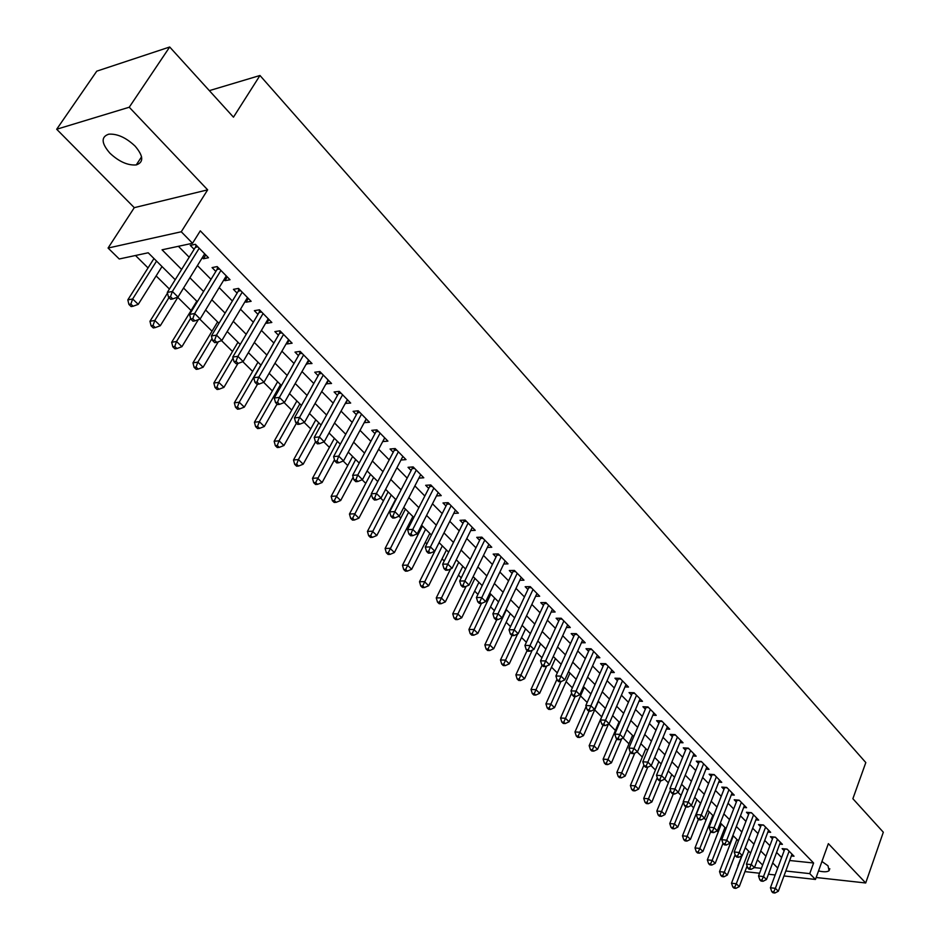 <?xml version="1.0" encoding="UTF-8"?>
<svg xmlns="http://www.w3.org/2000/svg" width="940" height="940" viewBox="0 0 940 940"><rect width="100%" height="100%" fill="white"/><g stroke="black" fill="none" stroke-linecap="round" stroke-linejoin="round"><path stroke-width="1.41" d="M109.91 153.185C119.004 161.668 127.793 165.581 136.253 164.923C143.891 162.314 143.514 156.064 135.125 146.147C126.113 137.628 117.324 133.633 108.782 134.173C100.897 136.84 101.285 143.186 109.91 153.185M818.54 870.922C823.663 872.132 827.177 872.062 829.068 870.71L828.011 865.787L821.936 861.475M175.216 279.709L148.191 252.778L119.239 258.982L108.077 248.042L181.267 231.769L192.536 243.272L162.056 249.805L181.608 269.439M134.279 207.658L207.658 189.845L129.238 107.231L169.694 47L96.773 71.158L56.682 129.25L134.279 207.658L108.077 248.042M741.719 855.811L737.912 865.787M135.501 255.504L148.038 267.912M156.134 275.913L169.412 289.05M177.825 297.381L191.102 310.517M199.774 319.106L212.005 331.197M221.499 340.597L232.509 351.49M242.79 361.665L252.625 371.394M263.658 382.322L272.365 390.934M284.127 402.579L291.729 410.099M304.196 422.436L310.752 428.922M323.877 441.906L329.411 447.393M343.182 461.011L347.741 465.535M362.135 479.764L365.754 483.348M380.724 498.165L383.438 500.844M398.971 516.225L400.804 518.034M408.289 525.448L409.276 526.412M416.89 533.944L417.877 534.931M425.315 542.286L426.913 543.872M442.047 558.842L444.232 561.004M458.485 575.115L461.246 577.841M474.653 591.107L477.955 594.386M490.539 606.841L494.381 610.624M506.166 622.303L510.514 626.592M521.536 637.508L526.377 642.29M536.646 652.454L541.957 657.718M551.51 667.165L557.291 672.887M566.139 681.641L572.354 687.798M580.532 695.882L587.171 702.462M594.691 709.9L601.67 716.809M608.838 723.894L615.43 730.427M623.138 738.041L628.977 743.822M637.202 751.965L642.302 757.017M651.032 765.654L655.439 770.013M664.65 779.131L668.364 782.809M678.057 792.397L681.101 795.405M691.241 805.439L693.65 807.824M704.236 818.293L706.011 820.056M717.02 830.948L718.184 832.1M129.238 107.231L56.682 129.25M816.167 877.502L865.705 882.977L828.363 843.638L815.462 879.452L783.972 875.951M169.694 47L233.461 117.171L259.969 75.494L865.811 762.575L852.874 798.718L883.318 832.217L865.705 882.977M202.323 257.654L203.416 258.759L208.492 257.725L195.367 244.306L190.291 245.387L194.133 249.3M223.979 279.721L224.93 280.696L230.03 279.732L217.163 266.584L212.076 267.595L215.836 271.425M245.211 301.364L246.033 302.198L251.133 301.305L238.525 288.416L233.425 289.356L237.115 293.115M266.008 322.573L266.713 323.278L271.825 322.455L259.464 309.812L254.352 310.682L257.971 314.371M286.418 343.37L286.994 343.958L292.117 343.194L279.991 330.798L274.868 331.597L278.428 335.216M306.428 363.757L312.01 363.533L300.118 351.372L294.995 352.112L298.485 355.661M326.051 383.767L331.526 383.485L319.859 371.559L314.736 372.228L318.155 375.718M345.309 403.389L350.679 403.06L339.234 391.357L334.099 391.968L337.448 395.387M364.203 422.647L369.467 422.26L358.234 410.78L353.099 411.332L356.389 414.693M384.742 437.876L382.78 441.577L387.914 441.119L376.893 429.85L371.747 430.344L374.978 433.634M400.969 460.024L406.01 459.613L395.188 448.556L390.053 449.003L393.226 452.234M418.899 478.131L423.787 477.779L413.165 466.922L408.031 467.309L411.132 470.482M436.489 495.909L441.236 495.627L430.802 484.958L425.667 485.298L428.722 488.412M453.762 513.381L458.379 513.146L448.133 502.665L442.998 502.959L445.995 506.014M470.717 530.548L475.217 530.348L465.147 520.067L460.024 520.313L462.962 523.31M487.378 547.409L491.761 547.256L481.868 537.151L476.745 537.351L479.635 540.3M503.746 563.976L508.011 563.871L498.294 553.942L493.171 554.095L496.014 556.997M519.832 580.274L523.98 580.192L514.427 570.439L509.315 570.545L512.112 573.4M535.636 596.277L539.678 596.242L530.289 586.642L525.178 586.725L527.928 589.521M551.169 612.022L555.117 612.011L545.881 602.587L540.77 602.622L543.473 605.372M566.432 627.497L570.286 627.52L561.215 618.25L556.104 618.25L558.76 620.952M581.449 642.725L585.197 642.772L576.279 633.654L571.179 633.607L573.799 636.274M596.207 657.695L599.873 657.765L591.096 648.8L586.008 648.718L588.581 651.338M610.718 672.429L614.302 672.523L605.677 663.699L600.59 663.581L603.116 666.166M624.994 686.917L628.496 687.034L620.012 678.351L614.936 678.21L617.416 680.736M639.036 701.17L642.466 701.311L634.112 692.768L629.048 692.592L631.492 695.083M652.854 715.199L656.214 715.352L647.989 706.951L642.936 706.739L645.334 709.195M666.46 729.005L669.738 729.17L661.643 720.909L656.59 720.675L658.964 723.083M679.832 742.6L683.039 742.776L675.084 734.645L670.044 734.375L672.37 736.749M693.003 755.983L696.152 756.171L688.315 748.158L683.286 747.864L685.577 750.202M705.975 769.155L709.042 769.355L701.334 761.471L696.317 761.153L698.573 763.456M718.736 782.115L721.744 782.339L714.153 774.572L709.136 774.219L711.368 776.487M731.297 794.888L734.258 795.123L726.773 787.473L721.779 787.097L723.965 789.33M743.681 807.472L746.572 807.707L739.204 800.187L734.211 799.775L736.373 801.985M755.866 819.856L758.698 820.115L751.448 812.701L746.466 812.266L748.593 814.44M767.874 832.065L770.647 832.323L763.503 825.014L758.533 824.568L760.625 826.707M779.695 844.096L782.421 844.355L775.383 837.164L770.424 836.694L772.492 838.797M789.67 860.5L813.605 863.002L200.291 230.852L192.536 243.272M178.4 246.304L189.199 257.243M197.424 265.574L211.007 279.333M219.184 287.628L232.38 301M240.511 309.237L253.33 322.232M261.414 330.41L273.881 343.041M281.906 351.184L294.02 363.463M302.01 371.547L313.784 383.485M321.715 391.522L333.171 403.131M341.055 411.121L352.195 422.401M360.032 430.344L370.865 441.318M378.656 449.214L389.184 459.883M396.939 467.732L407.173 478.108M414.881 485.91L424.833 496.003M432.494 503.77L442.188 513.581M449.79 521.289L459.225 530.841M466.781 538.514L475.957 547.809M483.477 555.423L492.407 564.47M499.88 572.049L508.564 580.838M515.99 588.37L524.449 596.935M531.829 604.42L540.053 612.751M547.397 620.2L555.399 628.308M562.707 635.71L570.498 643.595M577.759 650.95L585.338 658.635M592.553 665.955L599.932 673.416M607.111 680.701L614.29 687.974M621.422 695.201L628.414 702.286M635.511 709.477L642.314 716.362M649.364 723.518L655.979 730.216M663.005 737.336L669.445 743.857M676.424 750.931L682.698 757.288M689.631 764.314L695.729 770.495M702.638 777.486L708.572 783.514M715.434 790.458L721.215 796.321M728.042 803.23L733.67 808.941M740.462 815.814L745.937 821.36M752.682 828.199L758.016 833.604M764.725 840.407L769.907 845.659M776.593 852.427L781.634 857.539M791.351 855.941L794.018 856.211L787.086 849.125L782.139 848.632L784.172 850.7M259.969 75.494L209.35 90.639M207.658 189.845L181.267 231.769M813.605 863.002L809.751 873.624L815.462 879.452M762.634 865.059L757.393 859.841M750.625 853.085L745.244 847.716M738.429 840.924L732.894 835.413M726.044 828.587L720.357 822.923M713.46 816.061L707.62 810.245M700.688 803.336L694.695 797.355M687.727 790.411L681.559 784.266M674.544 777.274L668.211 770.965M661.161 763.938L654.651 757.452M647.566 750.39L640.88 743.728M633.748 736.619L626.874 729.769M619.707 722.625L612.645 715.587M605.431 708.396L598.169 701.17M590.919 693.943L583.458 686.517M576.161 679.244L568.5 671.607M561.157 664.286L553.284 656.449M545.905 649.082L537.821 641.021M530.383 633.619L522.076 625.335M514.603 617.897L506.061 609.379M498.541 601.894L489.752 593.14M482.197 585.596L473.173 576.608M465.559 569.029L456.288 559.782M448.627 552.156L439.098 542.65M431.389 534.978L421.59 525.213M413.847 517.494L403.765 507.447M395.963 499.68L385.6 489.352M377.762 481.538L367.105 470.916M359.221 463.056L348.258 452.128M340.315 444.221L329.047 432.988M321.057 425.033L309.46 413.483M301.435 405.469L289.497 393.59M281.424 385.529L269.146 373.298M261.014 365.202L248.383 352.618M240.205 344.463L227.21 331.514M218.973 323.313L205.601 309.988M197.318 301.728L183.559 288.016M763.703 825.226L761.271 825.003L746.442 864.083L751.424 864.624L754.468 867.62L761.4 868.349M775.171 874.976L768.462 874.224M759.567 873.236L744.962 871.615M785.793 871.016L809.751 873.624M189.892 277.758L203.569 291.494M211.805 299.766L225.107 313.114M233.285 321.327L246.209 334.299M254.341 342.465L266.889 355.073M274.974 363.193L287.182 375.448M295.219 383.52L307.075 395.423M315.065 403.448L326.591 415.022M334.534 423L345.744 434.257M353.64 442.176L364.532 453.127M372.381 461L382.98 471.645M390.781 479.471L401.086 489.822M408.841 497.613L418.864 507.671M426.572 515.414L436.325 525.202M443.986 532.898L453.468 542.427M461.082 550.064L470.305 559.335M477.884 566.938L486.861 575.95M494.381 583.505L503.112 592.27M510.596 599.779L519.091 608.321M526.529 615.782L534.801 624.09M542.192 631.516L550.241 639.6M557.596 646.979L565.422 654.839M572.73 662.171L580.356 669.832M587.618 677.117L595.032 684.567M602.258 691.817L609.473 699.066M616.652 706.281L623.678 713.331M630.822 720.498L637.661 727.372M644.758 734.493L651.408 741.178M658.47 748.264L664.944 754.773M671.959 761.823L678.269 768.144M685.248 775.159L691.382 781.316M698.326 788.284L704.295 794.277M711.192 801.209L717.009 807.049M723.87 813.934L729.522 819.61M736.349 826.471L741.848 831.994M748.639 838.809L753.998 844.191M760.742 850.97L765.959 856.199M772.668 862.943L777.744 868.031M366.341 419.064L364.332 422.788M347.589 399.899L345.544 403.636M328.495 380.371L326.403 384.119M309.013 360.478L306.887 364.227M289.168 340.186L286.994 343.958M268.934 319.494L266.713 323.278M248.289 298.403L246.033 302.198M227.245 276.889L224.93 280.696M205.766 254.94L203.416 258.759M787.215 849.255L784.794 849.02L770.424 887.76L775.383 888.335L789.118 851.193M773.749 891.837L771.764 891.602L772.939 892.765L774.924 893L773.749 891.837L775.383 888.335L778.332 891.249L792.009 854.155M770.424 887.76L771.764 891.602M774.924 893L778.332 891.249M742.013 855.67L731.508 883.201L736.302 883.764L739.263 886.632L747.1 865.975M748.687 851.158L736.302 883.764L734.704 887.207L732.789 886.972L733.976 888.124L735.891 888.347L734.704 887.207M739.263 886.632L735.891 888.347M732.789 886.972L731.508 883.201M775.547 837.329L773.127 837.093L758.521 876.01L763.503 876.562L777.439 839.267M761.846 880.099L759.861 879.875L761.059 881.05L763.045 881.285L761.846 880.099L763.503 876.562L766.488 879.523L780.376 842.264M758.521 876.01L759.861 879.875M763.045 881.285L766.488 879.523M749.779 868.184L747.782 867.973L748.992 869.171L750.99 869.383L749.779 868.184L765.595 827.153M768.568 830.196L754.468 867.62L750.99 869.383M746.442 864.083L747.782 867.973M751.683 812.936L749.25 812.724L734.187 851.981L739.181 852.498L753.563 814.863M737.512 856.093L735.515 855.882L736.749 857.104L738.746 857.303L737.512 856.093L739.181 852.498L742.259 855.541L756.594 817.953M734.187 851.981L735.515 855.882M738.746 857.303L742.259 855.541M739.475 800.457L737.042 800.269L721.732 839.69L726.738 840.172L741.355 802.384M725.069 843.815L723.06 843.615L724.317 844.849L726.315 845.048L725.069 843.815L726.738 840.172L729.863 843.274L744.433 805.521M721.732 839.69L723.06 843.615M726.315 845.048L729.863 843.274M733.318 835.836L719.523 871.615L724.329 872.156L727.337 875.07L735.127 854.742M736.913 839.42L724.329 872.156L722.719 875.634L720.804 875.41L722.002 876.573L723.929 876.797L722.719 875.634M727.337 875.07L723.929 876.797M720.804 875.41L719.523 871.615M721.368 823.934L707.35 859.865L712.168 860.382L715.223 863.343L722.977 843.345M724.952 827.505L712.168 860.382L710.558 863.895L708.631 863.684L709.865 864.859L711.792 865.07L710.558 863.895M715.223 863.343L711.792 865.07M708.631 863.684L707.35 859.865M709.242 811.855L695.013 847.939L699.83 848.432L702.932 851.44L710.758 831.477M712.814 815.415L699.83 848.432L698.22 851.969L696.293 851.769L697.527 852.968L699.466 853.168L698.22 851.969M702.932 851.44L699.466 853.168M696.293 851.769L695.013 847.939M696.94 799.587L682.475 835.825L687.305 836.295L690.454 839.35L698.408 819.304M700.5 803.136L685.695 839.866L683.756 839.678L685.013 840.889L686.952 841.089L685.695 839.866M690.454 839.35L686.952 841.089M683.756 839.678L682.475 835.825M727.078 787.791L724.646 787.614L709.089 827.2L714.095 827.67L728.958 789.718M712.426 831.336L710.417 831.148L711.698 832.405L713.695 832.593L712.426 831.336L714.095 827.67L717.279 830.819L732.084 792.902M709.089 827.2L710.417 831.148M713.695 832.593L717.279 830.819M684.438 787.133L669.75 823.534L674.591 823.981L677.787 827.082L685.871 806.931L687.857 807.107L686.541 805.803L684.532 805.639L685.848 806.931M683.368 802.173L672.97 827.588L671.031 827.4L672.311 828.634L674.25 828.822L672.97 827.588M677.787 827.082L674.25 828.822M671.031 827.4L669.75 823.534M714.506 774.936L712.05 774.76L696.246 814.522L701.264 814.968L716.374 776.851M699.583 818.67L697.574 818.493L698.866 819.762L700.876 819.95L699.583 818.67L701.264 814.968L704.495 818.164L719.535 780.082M696.246 814.522L697.574 818.493M700.876 819.95L704.495 818.164M671.759 774.501L656.837 811.044L661.689 811.479L664.933 814.616L673.322 793.948M670.42 790.011L660.056 815.109L658.118 814.945L659.41 816.19L661.349 816.366L660.056 815.109M664.933 814.616L661.349 816.366M658.118 814.945L656.837 811.044M701.722 761.87L699.266 761.717L683.204 801.656L688.233 802.067L703.59 763.785M686.541 805.803L688.233 802.067L691.511 805.31L706.809 767.064M683.204 801.656L684.532 805.639M687.857 807.107L691.511 805.31M658.881 761.67L643.724 798.377L648.577 798.777L651.878 801.973L660.585 780.752M657.272 777.662L646.943 802.455L644.993 802.29L646.32 803.559L648.259 803.724L646.943 802.455M651.878 801.973L648.259 803.724M644.993 802.29L643.724 798.377M688.75 748.604L686.282 748.463L669.95 788.578L674.991 788.966L690.606 750.508M673.298 792.737L671.277 792.573L672.617 793.889L674.638 794.053L673.298 792.737L674.991 788.966L678.327 792.255L693.873 753.845M669.95 788.578L671.277 792.573M674.638 794.053L678.327 792.255M645.815 748.639L630.399 785.499L635.264 785.875L638.613 789.118L647.695 767.252M643.912 765.136L633.619 789.588L631.668 789.436L633.019 790.728L634.958 790.881L633.619 789.588M638.613 789.118L634.958 790.881M631.668 789.436L630.399 785.499M675.555 735.127L673.099 734.998L656.484 775.289L661.537 775.653L677.411 737.03M659.845 779.46L657.824 779.307L659.175 780.647L661.196 780.799L659.845 779.46L661.537 775.653L664.921 779.002L680.736 740.414M656.484 775.289L657.824 779.307M661.196 780.799L664.921 779.002M632.538 735.409L616.863 772.433L621.74 772.786L625.147 776.076L634.806 753.093M630.388 752.282L620.095 776.522L618.144 776.381L619.507 777.697L621.457 777.838L620.095 776.522M625.147 776.076L621.457 777.838M618.144 776.381L616.863 772.433M662.171 721.438L659.704 721.321L642.807 761.788L647.871 762.117L664.016 723.33M646.168 765.971L644.135 765.83L645.522 767.193L647.543 767.334L646.168 765.971L647.871 762.117L651.314 765.524L667.388 726.773M642.807 761.788L644.135 765.83M647.543 767.334L651.314 765.524M619.049 721.979L603.127 759.156L608.004 759.473L611.458 762.822L621.728 738.711M616.793 738.887L606.347 763.257L604.397 763.127L605.783 764.455L607.734 764.596L606.347 763.257M611.458 762.822L607.734 764.596M604.397 763.127L603.127 759.156M648.553 707.526L646.086 707.432L628.907 748.064L633.983 748.369L650.398 709.406M632.268 752.259L630.235 752.129L631.633 753.516L633.666 753.633L632.268 752.259L633.983 748.369L637.473 751.824L653.817 712.908M628.907 748.064L630.235 752.129M633.666 753.633L637.473 751.824M605.348 708.325L589.168 745.655L594.057 745.961L597.558 749.356L608.45 724.07M602.986 725.28L592.388 749.768L590.438 749.65L591.836 751.013L593.798 751.13L592.388 749.768M597.558 749.356L593.798 751.13M590.438 749.65L589.168 745.655M634.723 693.391L632.256 693.309L614.784 734.116L619.86 734.399L636.556 695.271M618.144 738.323L616.111 738.206L617.533 739.616L619.566 739.721L618.144 738.323L619.86 734.399L623.408 737.912L640.034 698.82M632.256 693.309L632.444 692.709M614.784 734.116L616.111 738.206M619.566 739.721L623.408 737.912M586.137 706.527L574.975 731.955L579.874 732.225L583.435 735.679L598.392 701.393M589.098 711.134L578.206 736.079L576.244 735.961L577.677 737.348L579.639 737.454L578.206 736.079M583.435 735.679L579.639 737.454M576.244 735.961L574.975 731.955M571.673 693.039L560.557 718.019L565.469 718.266L569.088 721.767L584.292 687.34M575.08 696.564L563.788 722.155L561.826 722.061L563.283 723.459L565.245 723.553L563.788 722.155M569.088 721.767L565.245 723.553M561.826 722.061L560.557 718.019M556.95 679.35L545.917 703.872L550.817 704.072L554.506 707.644L569.969 673.075M560.875 681.676L549.136 708.008L547.174 707.926L548.654 709.348L550.617 709.43L549.136 708.008M554.506 707.644L550.617 709.43M547.174 707.926L545.917 703.872M620.67 679.033L618.191 678.962L600.425 719.946L605.513 720.193L622.491 680.889M603.786 724.152L601.753 724.059L603.198 725.48L605.231 725.586L603.786 724.152L605.513 720.193L609.12 723.765L626.028 684.508M618.191 678.962L618.402 678.304M600.425 719.946L601.753 724.059M605.231 725.586L609.12 723.765M606.394 664.427L603.903 664.368L585.82 705.541L590.919 705.752L608.204 666.284M589.192 709.759L587.148 709.665L588.616 711.122L590.661 711.204L589.192 709.759L590.919 705.752L594.585 709.383L611.799 669.95M603.903 664.368L604.126 663.664M585.82 705.541L587.148 709.665M590.661 711.204L594.585 709.383M591.871 649.587L589.38 649.54L570.98 690.888L576.079 691.065L593.669 651.42M574.34 695.118L572.307 695.036L573.799 696.516L575.844 696.587L574.34 695.118L576.079 691.065L579.816 694.754L597.323 655.157M589.38 649.54L589.615 648.776M570.98 690.888L572.307 695.036M575.844 696.587L579.816 694.754M542.074 665.25L531.018 689.478L535.929 689.655L539.678 693.285L555.411 658.564M546.669 666.049L534.249 693.626L532.287 693.556L533.779 695.001L535.753 695.071L534.249 693.626M539.678 693.285L535.753 695.071M532.287 693.556L531.018 689.478M577.101 634.488L574.61 634.465L555.893 675.989L560.992 676.13L578.887 636.321M559.253 680.219L557.209 680.161L558.724 681.664L560.769 681.723L559.253 680.219L560.992 676.13L564.787 679.89L582.612 640.116M574.61 634.465L574.857 633.642M555.893 675.989L557.209 680.161M560.769 681.723L564.787 679.89M527.129 650.515L515.884 674.85L520.795 674.991L524.602 678.68L540.618 643.818M532.24 650.151L519.103 679.009L517.141 678.95L518.668 680.419L520.631 680.478L519.103 679.009M524.602 678.68L520.631 680.478M517.141 678.95L515.884 674.85M562.085 619.143L559.594 619.143L540.535 660.832L545.647 660.938L563.871 620.964M543.896 665.073L541.851 665.027L543.402 666.554L545.447 666.601L543.896 665.073L545.647 660.938L549.512 664.768L567.643 624.83M559.594 619.143L559.852 618.25M540.535 660.832L541.851 665.027M545.447 666.601L549.512 664.768M511.947 635.558L513.992 635.581L512.394 633.995L510.349 633.983L511.947 635.558L500.491 659.986L505.414 660.091L509.28 663.84L525.566 628.825M517.599 633.983L503.711 664.145L501.748 664.098L503.299 665.591L505.262 665.638L503.711 664.145M509.28 663.84L505.262 665.638M501.748 664.098L500.491 659.986M546.822 603.539L544.319 603.55L524.92 645.416L530.043 645.498L548.584 605.348M528.28 649.669L526.236 649.634L527.81 651.185L529.855 651.22L528.28 649.669L530.043 645.498L533.967 649.375L552.426 609.273M544.319 603.55L544.601 602.587M524.92 645.416L526.236 649.634M529.855 651.22L533.967 649.375M496.802 619.66L484.84 644.864L489.764 644.922L493.7 648.741L510.279 613.585M506.413 609.731L488.06 649.023L486.098 648.988L487.672 650.515L489.634 650.55L488.06 649.023M493.7 648.741L489.634 650.55M486.098 648.988L484.84 644.864M531.288 587.664L528.785 587.7L509.034 629.741L514.157 629.777L533.039 589.451M512.394 633.995L514.157 629.777L518.163 633.725L536.952 593.457M528.785 587.7L529.079 586.666M509.034 629.741L510.349 633.983M513.992 635.581L518.163 633.725M499.41 555.082L496.907 555.152L476.427 597.546L481.562 597.499L485.698 601.6L481.433 603.457L479.776 601.823L477.731 601.835L479.388 603.468L481.433 603.457L468.931 629.483L473.854 629.506L477.861 633.395L494.722 598.087M490.798 594.174L472.139 633.654L470.176 633.63L471.774 635.182L473.748 635.205L472.139 633.654M477.861 633.395L473.748 635.205M470.176 633.63L468.931 629.483M515.484 571.508L512.981 571.567L492.877 613.785L498 613.785L517.223 573.294M496.226 618.05L494.182 618.05L495.803 619.648L497.859 619.66L496.226 618.05L498 613.785L502.066 617.803L521.207 577.36M512.981 571.567L513.299 570.462M492.877 613.785L494.182 618.05M497.859 619.66L502.066 617.803M466.123 586.36L452.739 613.832L457.663 613.832L461.74 617.78L478.906 582.33M474.912 578.347L455.947 618.015L453.985 618.015L455.606 619.589L457.58 619.589L455.947 618.015M461.74 617.78L457.58 619.589M453.985 618.015L452.739 613.832M479.776 601.823L501.138 556.844M505.191 560.98L485.698 601.6M496.907 555.152L497.237 553.966M476.427 597.546L477.731 601.835M450.577 568.947L436.266 597.922L441.201 597.875L445.337 601.894L462.821 566.291M458.755 562.249L439.474 602.105L437.5 602.117L439.168 603.727L441.142 603.715L439.474 602.105M445.337 601.894L441.142 603.715M437.5 602.117L436.266 597.922M483.043 538.35L480.54 538.456L459.684 581.026L464.818 580.932L484.758 540.112M463.032 585.303L460.976 585.326L462.668 586.995L464.724 586.96L463.032 585.303L464.818 580.932L469.037 585.103L488.882 544.319M480.54 538.456L480.892 537.187M459.684 581.026L460.976 585.326M464.724 586.96L469.037 585.103M449.449 504.016L446.935 504.157L425.291 547.08L430.438 546.904L434.797 551.216L419.51 581.731L424.445 581.649L428.663 585.726L446.453 549.994M442.317 545.87L422.718 585.926L420.744 585.949L422.436 587.582L424.41 587.559L422.718 585.926M428.663 585.726L424.41 587.559M420.744 585.949L419.51 581.731M466.393 521.336L463.89 521.453L442.646 564.2L447.781 564.071L468.096 523.075M445.995 568.489L443.939 568.536L445.654 570.228L447.71 570.181L445.995 568.489L447.781 564.071L452.07 568.312L472.291 527.364M463.89 521.453L464.254 520.102M442.646 564.2L443.939 568.536M447.71 570.181L452.07 568.312M428.64 551.357L426.584 551.428L428.323 553.155L430.379 553.084L428.64 551.357L430.438 546.904L451.13 505.732M455.406 510.103L434.797 551.216L430.379 553.084M446.935 504.157L447.322 502.712M425.291 547.08L426.584 551.428M432.189 486.38L429.686 486.544L407.619 529.643L412.766 529.408L433.857 488.083M410.956 533.92L408.9 534.014L410.686 535.765L412.742 535.683L410.956 533.92L412.766 529.408L417.207 533.814L438.204 492.525M429.686 486.544L430.097 485.005M407.619 529.643L408.9 534.014M412.742 535.683L417.207 533.814M422.401 526.012L402.461 565.257L407.396 565.128L411.685 569.288L429.803 533.403M425.597 529.208L405.657 569.452L403.683 569.499L405.41 571.156L407.384 571.109L405.657 569.452M411.685 569.288L407.384 571.109M403.683 569.499L402.461 565.257M405.41 509.092L385.106 548.49L390.041 548.314L394.401 552.544L412.86 516.518M408.583 512.253L388.302 552.685L386.328 552.755L388.079 554.436L390.053 554.377L388.302 552.685M394.401 552.544L390.053 554.377M386.328 552.755L385.106 548.49M388.126 491.867L367.446 531.417L372.369 531.206L376.822 535.506L395.623 499.328M391.263 494.992L370.63 535.624L368.656 535.706L370.442 537.422L372.416 537.339L370.63 535.624M376.822 535.506L372.416 537.339M368.656 535.706L367.446 531.417M414.622 468.414L412.108 468.602L389.63 511.877L394.777 511.607L416.279 470.106M392.967 516.166L390.911 516.272L392.72 518.058L394.777 517.964L392.967 516.166L394.777 511.607L399.3 516.084L420.697 474.63M412.108 468.602L412.543 466.969M389.63 511.877L390.911 516.272M394.777 517.964L399.3 516.084M370.536 474.336L349.457 514.039L354.392 513.78L358.916 518.163L371.464 494.358M373.638 477.426L352.641 518.245L350.667 518.351L352.477 520.102L354.451 519.996L352.641 518.245M358.916 518.163L354.451 519.996M350.667 518.351L349.457 514.039M396.727 450.131L394.224 450.342L371.3 493.782L376.447 493.453L398.36 451.799M374.625 498.082L372.569 498.2L374.414 500.021L376.47 499.904L374.625 498.082L376.447 493.453L381.053 498.024L402.872 456.405M394.224 450.342L394.671 448.603M371.3 493.782L372.569 498.2M376.47 499.904L381.053 498.024M352.618 456.488L331.15 496.344L336.073 496.038L340.68 500.503L353.158 477.203M355.684 459.531L334.323 500.562L332.349 500.679L334.194 502.454L336.168 502.336L334.323 500.562M340.68 500.503L336.168 502.336M332.349 500.679L331.15 496.344M378.503 431.495L376 431.742L352.629 475.358L357.764 474.97L380.113 433.14M355.943 479.647L353.887 479.799L355.778 481.656L357.823 481.503L355.943 479.647L357.764 474.97L362.464 479.623L384.707 437.84M376 431.742L376.47 429.886M352.629 475.358L353.887 479.799M357.823 481.503L362.464 479.623M334.382 438.31L312.491 478.331L317.414 477.966L322.115 482.514L334.487 459.742M337.413 441.318L315.664 482.537L313.69 482.678L315.57 484.5L317.544 484.359L315.664 482.537M322.115 482.514L317.544 484.359M313.69 482.678L312.491 478.331M359.938 412.519L357.423 412.789L333.594 456.57L338.729 456.135L361.524 414.14M336.908 460.87L334.852 461.035L336.779 462.927L338.823 462.762L336.908 460.87L338.729 456.135L343.523 460.882L366.212 418.923M357.423 412.789L357.94 410.815M333.594 456.57L334.852 461.035M338.823 462.762L343.523 460.882M315.805 419.804L293.503 459.977L298.415 459.554L303.197 464.196L315.476 441.941M318.789 422.777L298.415 459.554L296.652 464.184L294.69 464.348L296.605 466.193L298.567 466.04L296.652 464.184M303.197 464.196L298.567 466.04M294.69 464.348L293.503 459.977M341.02 393.179L338.506 393.472L314.207 437.429L319.341 436.936L342.583 394.788M317.509 441.73L315.452 441.918L317.414 443.845L319.459 443.656L317.509 441.73L319.341 436.936L324.218 441.777L347.353 399.653M338.506 393.472L339.046 391.381M314.207 437.429L315.452 441.918M319.459 443.656L324.218 441.777M321.738 373.474L319.224 373.803L294.443 417.912L299.566 417.36L323.278 375.048M297.721 422.213L295.677 422.424L297.675 424.398L299.719 424.175L297.721 422.213L299.566 417.36L304.548 422.295L328.142 380.019M319.224 373.803L319.8 371.57M294.443 417.912L295.677 422.424M299.719 424.175L304.548 422.295M302.081 353.381L299.578 353.734L274.28 398.02L279.403 397.409L303.596 354.932M277.558 402.32L275.514 402.555L277.547 404.564L279.591 404.329L277.558 402.32L279.403 397.409L284.479 402.438L308.555 360.008M299.578 353.734L300.177 351.431M274.28 398.02L275.514 402.555M279.591 404.329L284.479 402.438M296.887 400.945L274.151 441.271L279.062 440.801L283.939 445.525L296.453 423.188M299.837 403.883L279.062 440.801L277.288 445.49L275.326 445.666L277.276 447.558L279.25 447.37L277.288 445.49M283.939 445.525L279.25 447.37M275.326 445.666L274.151 441.271M277.617 381.746L254.435 422.224L259.334 421.696L264.305 426.513L277.065 404.082M280.519 384.636L259.334 421.696L257.56 426.431L255.598 426.643L257.595 428.558L259.558 428.358L257.56 426.431M264.305 426.513L259.558 428.358M255.598 426.643L254.435 422.224M257.983 362.182L234.342 402.814L239.23 402.226L244.294 407.126L257.513 384.272M260.838 365.026L239.23 402.226L237.456 407.02L235.493 407.243L237.526 409.206L239.488 408.971L237.456 407.02M244.294 407.126L239.488 408.971M235.493 407.243L234.342 402.814M282.047 332.901L279.544 333.289L253.73 377.739L258.841 377.058L283.539 334.429M256.996 382.028L254.952 382.298L257.031 384.343L259.076 384.072L256.996 382.028L258.841 377.058L264.022 382.18L288.592 339.599M279.544 333.289L280.155 330.962M253.73 377.739L254.952 382.298M259.076 384.072L264.022 382.18M237.973 342.242L213.85 383.015L218.738 382.369L223.908 387.374L237.961 363.451M233.05 358.116L218.738 382.369L216.964 387.221L215.001 387.48L217.07 389.477L219.032 389.219L216.964 387.221M223.908 387.374L219.032 389.219M215.001 387.48L213.85 383.015M261.614 312.021L259.111 312.433L232.768 357.047L237.879 356.307L263.083 313.525M236.022 361.336L233.978 361.63L236.093 363.71L238.137 363.428L236.022 361.336L237.879 356.307L243.155 361.536L268.229 318.789M259.111 312.433L259.734 310.094M232.768 357.047L233.978 361.63M238.137 363.428L243.155 361.536M217.587 321.915L192.97 362.84L197.846 362.135L203.111 367.223L218.315 341.784M212.052 338.471L197.846 362.135L196.061 367.046L194.11 367.329L196.225 369.361L198.175 369.079L196.061 367.046M203.111 367.223L198.175 369.079M194.11 367.329L192.97 362.84M240.769 290.719L238.278 291.177L211.394 335.944L216.482 335.134L242.214 292.187M214.626 340.221L212.581 340.538L214.743 342.677L216.787 342.36L214.626 340.221L216.482 335.134L221.875 340.468L247.467 297.569M238.278 291.177L238.913 288.815M211.394 335.944L212.581 340.538M216.787 342.36L221.875 340.468M196.789 301.2L171.679 342.266L176.544 341.49L181.913 346.696L198.352 319.623M190.608 318.448L176.544 341.49L174.758 346.472L172.807 346.778L174.958 348.846L176.908 348.54L174.758 346.472M181.913 346.696L176.908 348.54M172.807 346.778L171.679 342.266M219.513 268.993L217.034 269.486L189.575 314.406L194.65 313.525L220.935 270.438M192.794 318.684L190.761 319.036L192.959 321.198L194.991 320.857L192.794 318.684L194.65 313.525L200.15 318.965L226.293 275.913M217.034 269.486L217.68 267.113M189.575 314.406L190.761 319.036M194.991 320.857L200.15 318.965M167.484 293.127L149.965 321.28L154.818 320.446L160.293 325.745L183.582 288.039M169 297.592L154.818 320.446L153.02 325.487L151.082 325.816L153.279 327.931L155.218 327.602L153.02 325.487M160.293 325.745L155.218 327.602M151.082 325.816L149.965 321.28M197.036 246.01L195.356 247.338L197.823 246.821L195.344 247.349L167.308 292.422L172.373 291.471L199.209 248.231M170.504 296.699L168.483 297.075L170.728 299.296L172.76 298.92L170.504 296.699L172.373 291.471L177.989 297.028L204.685 253.824M195.755 246.28L196.013 244.964M167.308 292.422L168.483 297.075M172.76 298.92L177.989 297.028M153.972 258.535L127.817 299.884L132.657 298.967L138.239 304.372L162.021 266.549M156.557 261.108L132.657 298.967L130.848 304.066L128.921 304.431L131.154 306.593L133.092 306.228L130.848 304.066M138.239 304.372L133.092 306.228M128.921 304.431L127.817 299.884M530.348 586.713L529.067 586.725M514.556 570.557L513.275 570.592M498.482 554.13L497.201 554.177M482.126 537.422L480.845 537.469M465.488 520.408L464.196 520.466M448.545 503.088L447.252 503.159M431.296 485.451L430.003 485.534M413.729 467.497L412.437 467.603M395.846 449.214L394.553 449.332M377.622 430.591L376.329 430.72M359.056 411.626L357.776 411.767M340.151 392.297L338.858 392.45M320.881 372.593L319.588 372.757M301.235 352.512L299.942 352.7M281.201 332.043L279.92 332.243M260.779 311.163L259.499 311.387M239.947 289.884L238.678 290.108M218.703 268.159L217.434 268.417M136.253 164.923L141.576 156.827M829.068 870.71L829.797 868.701"/></g></svg>
